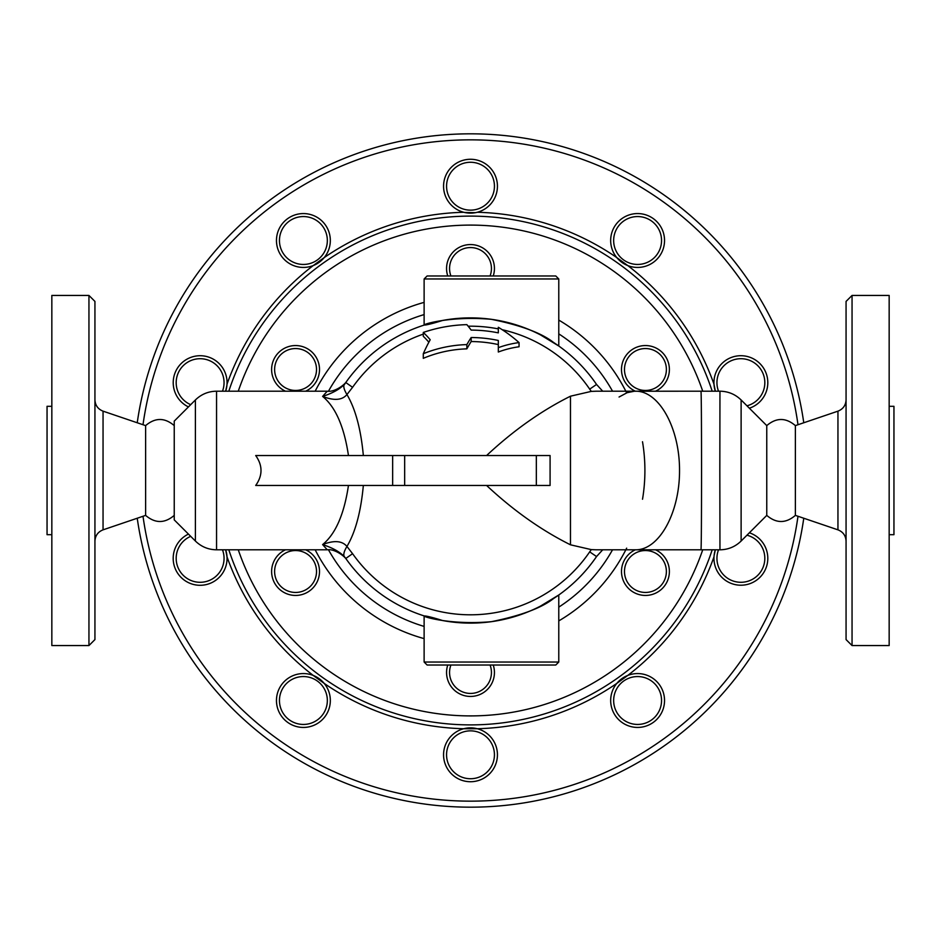 <?xml version="1.0" encoding="UTF-8"?>
<svg xmlns="http://www.w3.org/2000/svg" width="941" height="941" viewBox="0 0 941 941"><rect width="100%" height="100%" fill="white"/><g stroke="black" fill="none" stroke-linecap="round" stroke-linejoin="round"><path stroke-width="1.41" d="M466.854 344.594A167.369 83.678 -90 0 1 471.17 337.525A132.975 132.975 0 0 1 498.318 340.466L498.318 347.652A128.741 111.497 -90 0 1 519.056 342.583A161.546 139.903 -90 0 0 498.318 327.28L498.318 332.867A140.409 140.409 0 0 0 471.17 330.091A169.262 84.631 -90 0 0 466.854 324.645A145.902 145.902 0 0 0 423.285 332.444A152.207 76.103 90 0 1 430.202 339.748A176.273 88.136 90 0 0 423.285 353.722A125.953 125.953 0 0 1 466.854 344.594L466.854 348.852A121.695 121.695 0 0 0 423.285 358.333L423.285 353.722M498.318 332.867L498.318 330.997M519.056 342.583L519.056 346.77A124.588 107.897 90 0 0 498.318 352.016L498.318 347.652M423.285 332.444L423.285 336.313A148.713 74.351 -90 0 1 428.861 342.23M471.17 337.525L471.17 341.548A164.181 82.09 90 0 0 466.854 348.852M498.318 344.582A128.952 128.952 0 0 0 471.17 341.548M306.037 351.358A20.949 20.949 0 0 1 306.037 387.645A20.949 20.949 0 0 1 274.619 369.495A20.949 20.949 0 0 1 306.037 351.358M305.684 391.197A23.937 23.937 0 0 0 307.531 348.77A23.937 23.937 0 0 0 274.325 358.439A23.937 23.937 0 0 0 285.441 391.197M285.088 553.355A20.949 20.949 0 0 1 316.517 571.505A20.949 20.949 0 0 1 285.088 589.642A20.949 20.949 0 0 1 285.088 553.355M285.441 549.803A23.937 23.937 0 0 0 277.677 587.419A23.937 23.937 0 0 0 314.765 585.796A23.937 23.937 0 0 0 305.684 549.803M490.061 665.016A20.949 20.949 0 0 1 474.299 693.094A20.949 20.949 0 0 1 450.939 665.016M447.763 665.016A23.937 23.937 0 0 0 474.288 696.14A23.937 23.937 0 0 0 493.237 665.016M634.963 589.642A20.949 20.949 0 0 1 634.963 553.355A20.949 20.949 0 0 1 666.381 571.505A20.949 20.949 0 0 1 634.963 589.642M635.316 549.803A23.937 23.937 0 0 0 633.469 592.23A23.937 23.937 0 0 0 666.675 582.561A23.937 23.937 0 0 0 655.559 549.803M655.912 387.645A20.949 20.949 0 0 1 624.483 369.495A20.949 20.949 0 0 1 655.912 351.358A20.949 20.949 0 0 1 655.912 387.645M655.559 391.197A23.937 23.937 0 0 0 663.323 353.581A23.937 23.937 0 0 0 626.236 355.204A23.937 23.937 0 0 0 635.316 391.197M450.939 275.984A20.949 20.949 0 0 1 466.701 247.906A20.949 20.949 0 0 1 490.061 275.984M493.237 275.984A23.937 23.937 0 0 0 466.712 244.86A23.937 23.937 0 0 0 447.763 275.984M322.763 714.572A23.937 23.937 0 0 1 281.524 710.232A23.937 23.937 0 0 1 305.896 676.685A23.937 23.937 0 0 1 322.763 714.572M325.186 716.336A26.936 26.936 0 0 0 313.2 675.415A26.936 26.936 0 0 0 279.242 688.589A26.936 26.936 0 0 0 289.475 723.558A26.936 26.936 0 0 0 325.186 716.336M188.435 534.088A26.936 26.936 0 0 0 175.12 568.376A26.936 26.936 0 0 0 208.443 583.973A26.936 26.936 0 0 0 225.664 549.803L227.004 556.778A258.328 258.328 0 0 0 313.2 675.415L324.222 683.425A258.328 258.328 0 0 0 463.69 728.734L477.31 728.734A258.328 258.328 0 0 0 616.778 683.425A26.936 26.936 0 0 0 618.813 719.794A26.936 26.936 0 0 0 655.23 720.865A26.936 26.936 0 0 0 659.394 684.672A26.936 26.936 0 0 0 616.778 683.425L627.8 675.415A258.328 258.328 0 0 0 713.996 556.778A26.936 26.936 0 0 0 767.08 564.576A26.936 26.936 0 0 0 749.365 532.794M222.476 549.803A23.937 23.937 0 0 1 207.514 581.126A23.937 23.937 0 0 1 177.708 566.764A23.937 23.937 0 0 1 190.694 536.346M190.694 404.654A23.937 23.937 0 0 1 177.99 373.518A23.937 23.937 0 0 1 208.961 360.403A23.937 23.937 0 0 1 222.476 391.197M226.934 385.198L225.664 391.197A26.936 26.936 0 0 0 205.162 356.192A26.936 26.936 0 0 0 188.435 406.912M284.029 254.576A23.937 23.937 0 0 1 300.897 216.689A23.937 23.937 0 0 1 325.268 250.235A23.937 23.937 0 0 1 284.029 254.576M281.606 256.328A26.936 26.936 0 0 0 324.222 257.575A26.936 26.936 0 0 0 322.187 221.206A26.936 26.936 0 0 0 285.77 220.135A26.936 26.936 0 0 0 281.606 256.328M463.69 212.266A258.328 258.328 0 0 0 324.222 257.575L313.2 265.585A258.328 258.328 0 0 0 227.004 384.222M446.563 186.2A23.937 23.937 0 0 1 482.474 165.475A23.937 23.937 0 0 1 482.474 206.938A23.937 23.937 0 0 1 446.563 186.2M443.564 186.2A26.936 26.936 0 0 0 477.31 212.266A26.936 26.936 0 0 0 497.048 181.637A26.936 26.936 0 0 0 468.206 159.37A26.936 26.936 0 0 0 443.564 186.2M475.464 212.678L464.572 212.478M618.237 226.428A23.937 23.937 0 0 1 659.476 230.768A23.937 23.937 0 0 1 635.104 264.315A23.937 23.937 0 0 1 618.237 226.428M615.814 224.664A26.936 26.936 0 0 0 627.8 265.585A26.936 26.936 0 0 0 661.758 252.411A26.936 26.936 0 0 0 651.525 217.442A26.936 26.936 0 0 0 615.814 224.664M749.365 408.206A26.936 26.936 0 0 0 766.468 374.247A26.936 26.936 0 0 0 732.557 357.027A26.936 26.936 0 0 0 715.336 391.197L713.996 384.222A258.328 258.328 0 0 0 627.8 265.585L616.778 257.575A258.328 258.328 0 0 0 477.31 212.266M718.524 391.197A23.937 23.937 0 0 1 733.486 359.874A23.937 23.937 0 0 1 763.857 375.906A23.937 23.937 0 0 1 746.954 405.806M746.954 535.194A23.937 23.937 0 0 1 763.516 566.141A23.937 23.937 0 0 1 732.71 580.856A23.937 23.937 0 0 1 718.524 549.803M715.336 549.803A26.936 26.936 0 0 0 713.996 556.778A26.936 26.936 0 0 1 715.336 549.803L714.066 555.802M656.971 686.424A23.937 23.937 0 0 1 640.103 724.311A23.937 23.937 0 0 1 615.732 690.765A23.937 23.937 0 0 1 656.971 686.424M627.8 265.585A26.936 26.936 0 0 1 616.778 257.575M494.437 754.8A23.937 23.937 0 0 1 458.526 775.525A23.937 23.937 0 0 1 458.526 734.062A23.937 23.937 0 0 1 494.437 754.8M497.436 754.8A26.936 26.936 0 0 0 463.69 728.734A26.936 26.936 0 0 0 443.952 759.363A26.936 26.936 0 0 0 472.794 781.63A26.936 26.936 0 0 0 497.436 754.8M348.452 485.462C344.147 514.315 335.525 534.029 322.61 544.592L327.268 549.803C333.784 548.591 344.006 555.425 346.57 559.577L346.664 559.707M195.399 541.04L174.238 519.879L174.238 421.121L195.399 399.96L195.399 541.04C201.292 546.756 208.337 549.685 216.559 549.803L216.559 391.197L327.268 391.197L322.61 396.408C335.561 407.041 344.171 426.755 348.452 455.538L363.344 455.538C360.897 429.214 355.439 408.888 346.947 394.55L352.581 387.316A144.314 144.314 0 0 1 423.285 334.126M392.656 485.462L255.705 485.462C262.762 475.487 262.762 465.513 255.705 455.538L392.656 455.538L392.656 485.462L536.335 485.462L536.335 455.538L392.656 455.538M719.818 470.5L719.959 549.803C728.169 549.685 735.227 546.756 741.12 541.04L741.12 399.972C735.227 394.244 728.169 391.327 719.959 391.197L719.818 470.5M619.06 397.02L627.165 392.668L634.375 391.233L719.959 391.197M741.12 399.96L766.762 425.614L766.762 515.386L741.12 541.04M596.806 391.197L591.277 391.385L589.689 389.139L596.547 384.457A152.618 152.618 0 0 0 345.782 382.528L352.581 387.316M468.147 326.209A144.314 144.314 0 0 1 498.318 328.891M502.223 329.715A144.314 144.314 0 0 1 589.689 389.139M344.371 384.351A47.885 10.974 40.7 0 0 346.947 394.55C342.148 400.266 334.043 400.878 322.61 396.408C332.432 393.256 339.689 389.245 344.371 384.351L345.77 382.552M596.265 549.803L591.277 549.615L589.689 551.861L596.547 556.543A152.618 152.618 0 0 1 596.547 556.543L602.699 549.803M589.689 551.861A144.314 144.314 0 0 1 352.581 553.684L345.782 558.472A152.618 152.618 0 0 0 596.547 556.543M352.581 553.684L346.947 546.45A47.885 10.974 139.3 0 0 344.371 556.649L345.782 558.472M363.344 485.462C360.885 511.845 355.416 532.171 346.947 546.45C342.148 540.734 334.043 540.122 322.61 544.592C332.432 547.744 339.689 551.767 344.371 556.649M88.948 470.5L88.948 645.561L51.837 645.561L51.837 295.439L88.948 295.439L88.948 470.5M88.948 645.561L94.935 639.586L94.935 301.414L88.948 295.439M803.767 422.768A336.666 336.666 0 0 0 137.233 422.768A336.666 336.666 0 0 1 803.767 422.768M137.233 518.232A336.666 336.666 0 0 0 803.767 518.232A336.666 336.666 0 0 1 137.233 518.232M486.591 455.538C513.374 430.519 541.322 410.735 570.469 396.196L591.277 391.385M535.511 485.462L550.085 485.462L550.085 455.538L535.511 455.538M591.277 549.615L570.469 544.804C541.322 530.265 513.374 510.481 486.591 485.462M424.12 662.029L558.778 662.029L558.778 594.994L540.252 606.251L553.614 598.5C541.593 607.968 520.867 615.685 491.449 621.672C434.636 626.8 401.278 607.521 442.646 620.554L424.12 615.896L424.12 662.029L427.108 665.016L555.79 665.016L427.108 665.016M427.108 275.984L424.12 278.971L424.12 325.104L442.646 320.446C401.278 333.479 434.636 314.2 491.449 319.328C520.867 325.315 541.593 333.032 553.614 342.5L540.252 334.749L558.778 346.006L558.778 278.971L555.79 275.984L427.108 275.984L555.79 275.984M346.629 381.34L343.983 385.14M700.927 391.197C701.763 387.363 701.763 553.637 700.927 549.803L635.587 549.803C659.1 550.12 679.696 512.927 679.531 470.5C679.696 428.073 659.1 390.88 635.587 391.197L596.253 391.197M712.196 391.197A254.364 254.364 0 0 0 228.804 391.197A254.364 254.364 0 0 1 712.196 391.197M228.804 549.803A254.364 254.364 0 0 0 712.196 549.803A254.364 254.364 0 0 1 228.804 549.803M889.163 534.688L893.95 534.688L893.95 406.312L889.163 406.312M889.163 470.5L889.163 645.561L852.052 645.561L852.052 295.439L889.163 295.439L889.163 470.5M766.762 515.386C776.301 523.537 785.841 523.537 795.38 515.386L795.38 425.614L837.949 411.158L837.949 529.842C843.065 531.888 845.783 535.664 846.065 541.169M852.052 295.439L846.065 301.414L846.065 639.586L852.052 645.561M51.837 534.688L47.05 534.688L47.05 406.312L51.837 406.312M174.238 515.386C164.699 523.537 155.159 523.537 145.62 515.386L145.62 425.614L103.051 411.158L103.051 529.842C97.935 531.888 95.217 535.664 94.935 541.169M797.992 516.28A330.679 330.679 0 0 1 143.008 516.28M143.008 424.72A330.679 330.679 0 0 1 797.992 424.72M570.469 396.196L570.469 544.804M328.491 391.174A162.664 162.664 0 0 1 424.12 314.588M558.778 333.867A162.664 162.664 0 0 1 612.532 391.197M612.532 549.803A162.664 162.664 0 0 1 558.778 607.133M424.12 626.412A162.664 162.664 0 0 1 328.491 549.826M315.164 549.803A174.403 174.403 0 0 0 424.12 638.621M558.778 620.907A174.403 174.403 0 0 0 626.659 548.156M642.527 499.236A174.403 174.403 0 0 0 642.515 441.752M626.659 392.844A174.403 174.403 0 0 0 558.778 320.093M424.12 302.379A174.403 174.403 0 0 0 315.164 391.197M702.727 549.803A245.389 245.389 0 0 1 238.273 549.803M238.273 391.197A245.389 245.389 0 0 1 702.727 391.197M424.12 278.971L558.778 278.971M195.399 399.96C201.292 394.244 208.337 391.315 216.559 391.197M216.559 549.803L327.268 549.803M700.927 549.803L719.959 549.803M602.699 391.197L596.547 384.457M327.268 391.197C333.937 392.362 344.053 385.528 346.582 381.399L346.57 381.423M404.665 485.462L404.665 455.538M558.778 662.029L555.79 665.016M766.762 425.614C776.301 417.463 785.841 417.463 795.38 425.614M795.38 515.386L837.949 529.842M837.949 411.158C843.065 409.112 845.783 405.336 846.065 399.831M595.618 549.803L635.587 549.803M595.606 391.197L657.971 391.197M174.238 425.614C164.699 417.463 155.159 417.463 145.62 425.614M145.62 515.386L103.051 529.842M103.051 411.158C97.935 409.112 95.217 405.336 94.935 399.831"/></g></svg>
